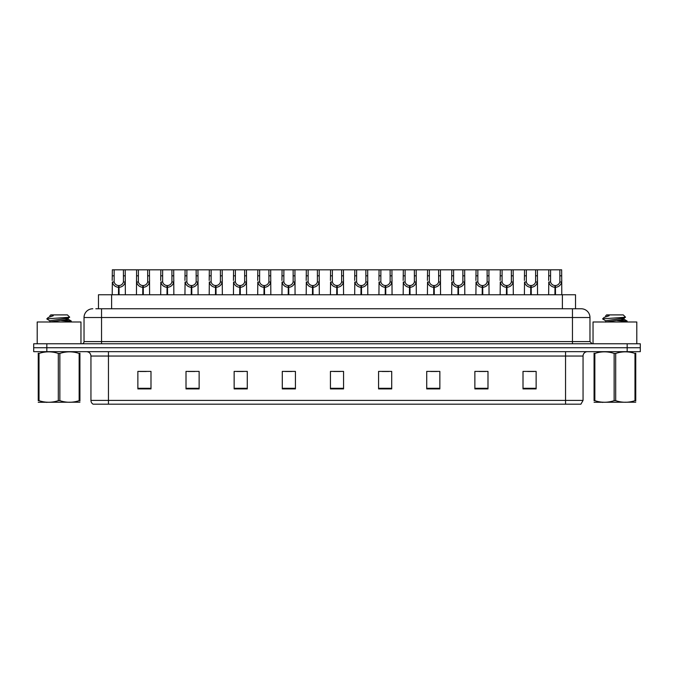 <?xml version="1.0" encoding="UTF-8"?>
<svg xmlns="http://www.w3.org/2000/svg" width="674" height="674" viewBox="0 0 674 674"><rect width="100%" height="100%" fill="white"/><g stroke="black" fill="none" stroke-linecap="round" stroke-linejoin="round"><path stroke-width="1.01" d="M98.48 308.768L98.48 294.765L575.52 294.765L575.52 308.768M583.052 400.415L580.912 404.181L565.545 404.181L565.545 400.415L583.052 400.415L583.052 356.041A4.373 4.373 0 0 1 587.433 351.659M565.545 404.181L93.088 404.181A4.373 4.373 0 0 1 90.948 400.415L90.948 356.041C90.687 353.378 89.229 351.921 86.567 351.659M640.3 351.659L640.3 347.725L33.7 347.725L33.7 351.659L46.826 351.659L46.826 347.725L33.7 347.725L33.7 343.782L46.826 343.782L46.826 347.725L640.3 347.725L640.3 351.659L46.826 351.659M536.133 388.906L536.133 371.399L523.007 371.399L523.007 388.906L536.133 388.906M487.993 388.906L487.993 371.399L474.867 371.399L474.867 388.906L487.993 388.906M439.852 388.906L439.852 371.399L426.718 371.399L426.718 388.906L439.852 388.906M391.712 388.906L391.712 371.399L378.577 371.399L378.577 388.906L391.712 388.906M150.993 388.906L150.993 371.399L137.867 371.399L137.867 388.906L150.993 388.906M199.133 388.906L199.133 371.399L186.007 371.399L186.007 388.906L199.133 388.906M247.282 388.906L247.282 371.399L234.148 371.399L234.148 388.906L247.282 388.906M295.423 388.906L295.423 371.399L282.288 371.399L282.288 388.906L295.423 388.906M343.563 388.906L343.563 371.399L330.437 371.399L330.437 388.906L343.563 388.906M430.703 371.492L437.266 371.492M479.197 371.492L485.76 371.492M527.691 371.492L534.255 371.492M285.228 371.492L291.791 371.492M236.734 371.492L243.297 371.492M188.24 371.492L194.803 371.492M139.745 371.492L146.309 371.492M382.209 371.492L388.772 371.492M333.714 371.492L340.286 371.492M96.053 308.768L581.215 308.768A8.754 8.754 0 0 1 589.969 317.521L589.969 341.592L592.16 343.782M95.851 308.768L101.538 308.768L101.538 317.521L84.031 317.521L84.031 341.592A2.191 2.191 0 0 1 81.84 343.782M92.785 308.768A8.754 8.754 0 0 0 84.031 317.521M640.3 343.782L640.3 347.725L640.3 343.782L46.826 343.782M589.969 317.521L572.462 317.521L572.462 308.768L581.215 308.768M118.498 294.765L118.573 285.574C116.324 285.346 114.841 284.158 114.133 282.01L114.15 269.819L125.212 269.819L125.347 294.765M118.498 287.326C115.229 286.956 113.181 285.186 112.339 282.01L112.213 294.765M112.213 280.443L112.347 269.819L114.15 269.819M118.995 294.765L118.995 285.574C121.236 285.346 122.719 284.158 123.435 282.01L123.409 269.819M118.995 285.574L119.071 294.765M118.573 285.574L118.573 294.765M125.347 280.443L125.229 282.01C124.387 285.186 122.331 286.956 119.071 287.326M125.212 269.819L136.595 269.819L136.46 294.765M142.745 294.765L142.821 285.574C140.571 285.346 139.088 284.158 138.381 282.01L138.397 269.819L149.46 269.819L149.594 294.765M142.745 287.326C139.476 286.956 137.429 285.186 136.586 282.01L136.46 280.443M143.242 294.765L143.242 285.574C145.483 285.346 146.966 284.158 147.682 282.01L147.657 269.819M143.242 285.574L143.318 294.765M142.821 285.574L142.821 294.765M149.594 280.443L149.476 282.01C148.634 285.186 146.578 286.956 143.318 287.326M138.397 269.819L136.595 269.819M166.992 294.765L167.068 285.574C164.818 285.346 163.335 284.158 162.628 282.01L162.645 269.819L173.707 269.819L173.841 294.765M166.992 287.326C163.723 286.956 161.676 285.186 160.825 282.01L160.707 294.765M160.707 280.443L160.842 269.819L162.645 269.819M167.481 294.765L167.481 285.574C169.73 285.346 171.213 284.158 171.929 282.01L171.904 269.819M167.481 285.574L167.565 294.765M167.068 285.574L167.068 294.765M173.841 280.443L173.724 282.01C172.873 285.186 170.825 286.956 167.565 287.326M191.231 294.765L191.315 285.574C189.065 285.346 187.583 284.158 186.867 282.01L186.892 269.819L197.954 269.819L198.089 294.765M191.231 287.326C187.97 286.956 185.923 285.186 185.072 282.01L184.954 294.765M184.954 280.443L185.089 269.819L186.892 269.819M191.728 294.765L191.728 285.574C193.977 285.346 195.46 284.158 196.168 282.01L196.151 269.819M191.728 285.574L191.804 294.765M191.315 285.574L191.315 294.765M198.089 280.443L197.971 282.01C197.12 285.186 195.072 286.956 191.804 287.326M215.478 294.765L215.554 285.574C213.313 285.346 211.83 284.158 211.114 282.01L211.139 269.819L222.201 269.819L222.336 294.765M215.478 287.326C212.217 286.956 210.162 285.186 209.319 282.01L209.201 294.765M209.201 280.443L209.336 269.819L211.139 269.819M215.975 294.765L215.975 285.574C218.224 285.346 219.707 284.158 220.415 282.01L220.398 269.819M215.975 285.574L216.051 294.765M215.554 285.574L215.554 294.765M222.336 280.443L222.209 282.01C221.367 285.186 219.32 286.956 216.051 287.326M149.46 269.819L160.842 269.819M173.707 269.819L185.089 269.819M197.954 269.819L209.336 269.819M80.964 343.782L80.964 321.987L37.205 321.987L37.205 343.782M636.795 343.782L636.795 321.987L593.036 321.987L593.036 343.782M79.928 402.201L38.241 402.268M79.928 400.946L79.928 400.659C79.928 402.782 79.928 402.782 79.928 400.659L79.153 400.659L79.153 353.429C72.75 351.314 66.313 351.314 59.86 353.429L58.309 353.429C51.906 351.314 45.47 351.314 39.016 353.429L38.241 353.429C38.241 351.314 38.241 351.314 38.241 353.429L38.241 353.142M59.86 353.429L59.86 400.659C66.263 402.782 72.699 402.782 79.153 400.659M59.86 400.659L58.309 400.659L58.309 353.429M79.928 353.142L79.928 353.429C79.928 351.314 79.928 351.314 79.928 353.429L79.153 353.429M65.572 321.987L71.309 321.094L64.931 320.142M71.048 321.987L71.309 321.094M70.433 321.422L61.359 320.554M49.986 320.875L46.86 319.004M49.868 322.13L49.868 320.74L68.184 318.103L69.692 317.168L67.425 314.901L50.744 314.901L49.994 315.777M69.658 317.235L47.172 318.802M46.86 318.785L48.351 317.395L53.28 315.777L51.839 315.777M79.928 353.429L79.928 400.659M39.016 353.429L39.016 400.659L38.241 400.659L38.241 353.429M39.016 400.659C45.419 402.782 51.856 402.782 58.309 400.659M38.241 400.659C38.241 402.782 38.241 402.782 38.241 400.659M50.002 321.987L68.301 319.358L65.664 318.659M48.351 317.395L53.28 315.777M635.759 402.201L594.072 402.268M635.759 400.946L635.759 400.659C635.759 402.782 635.759 402.782 635.759 400.659L634.984 400.659L634.984 353.429C628.581 351.314 622.144 351.314 615.691 353.429L614.14 353.429C607.737 351.314 601.301 351.314 594.847 353.429L594.072 353.429C594.072 351.314 594.072 351.314 594.072 353.429L594.072 353.142M615.691 353.429L615.691 400.659C622.094 402.782 628.53 402.782 634.984 400.659M615.691 400.659L614.14 400.659L614.14 353.429M635.759 353.142L635.759 353.429C635.759 351.314 635.759 351.314 635.759 353.429L634.984 353.429M621.411 321.987L627.14 321.094L620.762 320.142M626.879 321.987L627.14 321.094M626.264 321.422L617.19 320.554M605.816 320.875L602.691 319.004M605.699 322.13L605.699 320.74L624.014 318.103L625.523 317.168L623.256 314.901L606.575 314.901L605.825 315.777M625.489 317.235L603.003 318.802M602.691 318.785L604.182 317.395L609.111 315.777L607.67 315.777M635.759 353.429L635.759 400.659M594.847 353.429L594.847 400.659L594.072 400.659L594.072 353.429M594.847 400.659C601.25 402.782 607.687 402.782 614.14 400.659M594.072 400.659C594.072 402.782 594.072 402.782 594.072 400.659M605.833 321.987L624.132 319.358L621.495 318.659M604.182 317.395L609.111 315.777M239.725 294.765L239.801 285.574C237.56 285.346 236.077 284.158 235.361 282.01L235.386 269.819L246.448 269.819L246.583 294.765M239.725 287.326C236.464 286.956 234.409 285.186 233.566 282.01L233.448 294.765M233.448 280.443L233.583 269.819L235.386 269.819M240.222 294.765L240.222 285.574C242.472 285.346 243.954 284.158 244.662 282.01L244.645 269.819M240.222 285.574L240.298 294.765M239.801 285.574L239.801 294.765M246.583 280.443L246.457 282.01C245.614 285.186 243.567 286.956 240.298 287.326M263.972 294.765L264.048 285.574C261.807 285.346 260.324 284.158 259.608 282.01L259.633 269.819L270.695 269.819L270.822 294.765M263.972 287.326C260.712 286.956 258.656 285.186 257.813 282.01L257.695 294.765M257.695 280.443L257.83 269.819L259.633 269.819M264.469 294.765L264.469 285.574C266.719 285.346 268.201 284.158 268.909 282.01L268.892 269.819M264.469 285.574L264.545 294.765M264.048 285.574L264.048 294.765M270.822 280.443L270.704 282.01C269.861 285.186 267.805 286.956 264.545 287.326M288.219 294.765L288.295 285.574C286.054 285.346 284.571 284.158 283.855 282.01L283.88 269.819L294.934 269.819L295.069 294.765M288.219 287.326C284.959 286.956 282.903 285.186 282.061 282.01L281.943 294.765M281.943 280.443L282.077 269.819L283.88 269.819M288.716 294.765L288.716 285.574C290.966 285.346 292.44 284.158 293.156 282.01L293.139 269.819M288.716 285.574L288.792 294.765M288.295 285.574L288.295 294.765M295.069 280.443L294.951 282.01C294.108 285.186 292.053 286.956 288.792 287.326M222.201 269.819L233.583 269.819M246.448 269.819L257.83 269.819M270.695 269.819L282.077 269.819M312.466 294.765L312.542 285.574C310.293 285.346 308.818 284.158 308.102 282.01L308.128 269.819L319.181 269.819L319.316 294.765M312.466 287.326C309.206 286.956 307.15 285.186 306.308 282.01L306.19 294.765M306.19 280.443L306.325 269.819L308.128 269.819M312.963 294.765L312.963 285.574C315.213 285.346 316.687 284.158 317.403 282.01L317.387 269.819M312.963 285.574L313.039 294.765M312.542 285.574L312.542 294.765M319.316 280.443L319.198 282.01C318.355 285.186 316.3 286.956 313.039 287.326M336.714 294.765L336.789 285.574C334.54 285.346 333.066 284.158 332.349 282.01L332.366 269.819L343.428 269.819L343.563 294.765M336.714 287.326C333.453 286.956 331.397 285.186 330.555 282.01L330.437 294.765M330.437 280.443L330.572 269.819L332.366 269.819M337.211 294.765L337.211 285.574C339.46 285.346 340.934 284.158 341.651 282.01L341.634 269.819M337.211 285.574L337.286 294.765M336.789 285.574L336.789 294.765M343.563 280.443L343.445 282.01C342.603 285.186 340.547 286.956 337.286 287.326M360.961 294.765L361.037 285.574C358.787 285.346 357.313 284.158 356.597 282.01L356.613 269.819L367.675 269.819L367.81 294.765M360.961 287.326C357.7 286.956 355.645 285.186 354.802 282.01L354.684 294.765M354.684 280.443L354.819 269.819L356.613 269.819M361.458 294.765L361.458 285.574C363.707 285.346 365.182 284.158 365.898 282.01L365.872 269.819M361.458 285.574L361.534 294.765M361.037 285.574L361.037 294.765M367.81 280.443L367.692 282.01C366.85 285.186 364.794 286.956 361.534 287.326M385.208 294.765L385.284 285.574C383.034 285.346 381.56 284.158 380.844 282.01L380.861 269.819L391.923 269.819L392.057 294.765M385.208 287.326C381.947 286.956 379.892 285.186 379.049 282.01L378.931 294.765M378.931 280.443L379.066 269.819L380.861 269.819M385.705 294.765L385.705 285.574C387.946 285.346 389.429 284.158 390.145 282.01L390.12 269.819M385.705 285.574L385.781 294.765M385.284 285.574L385.284 294.765M392.057 280.443L391.939 282.01C391.097 285.186 389.041 286.956 385.781 287.326M409.455 294.765L409.531 285.574C407.281 285.346 405.799 284.158 405.091 282.01L405.108 269.819L416.17 269.819L416.305 294.765M409.455 287.326C406.195 286.956 404.139 285.186 403.296 282.01L403.178 294.765M403.178 280.443L403.305 269.819L405.108 269.819M409.952 294.765L409.952 285.574C412.193 285.346 413.676 284.158 414.392 282.01L414.367 269.819M409.952 285.574L410.028 294.765M409.531 285.574L409.531 294.765M416.305 280.443L416.187 282.01C415.344 285.186 413.288 286.956 410.028 287.326M294.934 269.819L306.325 269.819M319.181 269.819L330.572 269.819M343.428 269.819L354.819 269.819M367.675 269.819L379.066 269.819M391.923 269.819L403.305 269.819M433.702 294.765L433.778 285.574C431.529 285.346 430.046 284.158 429.338 282.01L429.355 269.819L440.417 269.819L440.552 294.765M433.702 287.326C430.433 286.956 428.386 285.186 427.543 282.01L427.417 294.765M427.417 280.443L427.552 269.819L429.355 269.819M434.199 294.765L434.199 285.574C436.44 285.346 437.923 284.158 438.639 282.01L438.614 269.819M434.199 285.574L434.275 294.765M433.778 285.574L433.778 294.765M440.552 280.443L440.434 282.01C439.591 285.186 437.536 286.956 434.275 287.326M457.949 294.765L458.025 285.574C455.776 285.346 454.293 284.158 453.585 282.01L453.602 269.819L464.664 269.819L464.799 294.765M457.949 287.326C454.68 286.956 452.633 285.186 451.791 282.01L451.664 294.765M451.664 280.443L451.799 269.819L453.602 269.819M458.446 294.765L458.446 285.574C460.687 285.346 462.17 284.158 462.886 282.01L462.861 269.819M458.446 285.574L458.522 294.765M458.025 285.574L458.025 294.765M464.799 280.443L464.681 282.01C463.838 285.186 461.783 286.956 458.522 287.326M482.196 294.765L482.272 285.574C480.023 285.346 478.54 284.158 477.832 282.01L477.849 269.819L488.911 269.819L489.046 294.765M482.196 287.326C478.928 286.956 476.88 285.186 476.029 282.01L475.911 294.765M475.911 280.443L476.046 269.819L477.849 269.819M482.685 294.765L482.685 285.574C484.935 285.346 486.417 284.158 487.134 282.01L487.108 269.819M482.685 285.574L482.769 294.765M482.272 285.574L482.272 294.765M489.046 280.443L488.928 282.01C488.077 285.186 486.03 286.956 482.769 287.326M506.435 294.765L506.519 285.574C504.27 285.346 502.787 284.158 502.071 282.01L502.096 269.819L513.158 269.819L513.293 294.765M506.435 287.326C503.175 286.956 501.127 285.186 500.276 282.01L500.159 294.765M500.159 280.443L500.293 269.819L502.096 269.819M506.932 294.765L506.932 285.574C509.182 285.346 510.665 284.158 511.372 282.01L511.355 269.819M506.932 285.574L507.008 294.765M506.519 285.574L506.519 294.765M513.293 280.443L513.175 282.01C512.324 285.186 510.277 286.956 507.008 287.326M530.682 294.765L530.758 285.574C528.517 285.346 527.034 284.158 526.318 282.01L526.343 269.819L537.405 269.819L537.54 294.765M530.682 287.326C527.422 286.956 525.366 285.186 524.524 282.01L524.406 294.765M524.406 280.443L524.541 269.819L526.343 269.819M531.179 294.765L531.179 285.574C533.429 285.346 534.912 284.158 535.619 282.01L535.603 269.819M531.179 285.574L531.255 294.765M530.758 285.574L530.758 294.765M537.54 280.443L537.414 282.01C536.571 285.186 534.524 286.956 531.255 287.326M554.929 294.765L555.005 285.574C552.764 285.346 551.281 284.158 550.565 282.01L550.591 269.819L561.653 269.819L561.787 294.765M554.929 287.326C551.669 286.956 549.613 285.186 548.771 282.01L548.653 294.765M548.653 280.443L548.788 269.819L550.591 269.819M555.427 294.765L555.427 285.574C557.676 285.346 559.159 284.158 559.867 282.01L559.85 269.819M555.427 285.574L555.502 294.765M555.005 285.574L555.005 294.765M561.787 280.443L561.661 282.01C560.819 285.186 558.771 286.956 555.502 287.326M416.17 269.819L427.552 269.819M440.417 269.819L451.799 269.819M464.664 269.819L476.046 269.819M488.911 269.819L500.293 269.819M513.158 269.819L524.541 269.819M537.405 269.819L548.788 269.819M111.614 308.768L111.614 294.765M562.386 308.768L562.386 294.765M565.545 351.659L565.545 356.041L90.948 356.041M583.052 356.041L565.545 356.041L565.545 400.415L108.455 400.415L108.455 404.181M90.948 400.415L108.455 400.415L108.455 351.659M627.174 351.659L627.174 343.782M343.563 388.3L330.437 388.3M295.423 388.3L282.288 388.3M247.282 388.3L234.148 388.3M199.133 388.3L186.007 388.3M150.993 388.3L137.867 388.3M391.712 388.3L378.577 388.3M439.852 388.3L426.718 388.3M487.993 388.3L474.867 388.3M536.133 388.3L523.007 388.3M101.538 343.782L101.538 341.592L589.969 341.592M84.031 341.592L101.538 341.592L101.538 317.521L572.462 317.521L572.462 343.782M114.15 275.818L112.347 275.818M114.133 282.01L112.339 282.01M125.229 282.01L123.435 282.01M125.212 275.818L123.409 275.818M138.397 275.818L136.595 275.818M138.381 282.01L136.586 282.01M149.476 282.01L147.682 282.01M149.46 275.818L147.657 275.818M162.645 275.818L160.842 275.818M162.628 282.01L160.825 282.01M173.724 282.01L171.929 282.01M173.707 275.818L171.904 275.818M186.892 275.818L185.089 275.818M186.867 282.01L185.072 282.01M197.971 282.01L196.168 282.01M197.954 275.818L196.151 275.818M211.139 275.818L209.336 275.818M211.114 282.01L209.319 282.01M222.209 282.01L220.415 282.01M222.201 275.818L220.398 275.818M235.386 275.818L233.583 275.818M235.361 282.01L233.566 282.01M246.457 282.01L244.662 282.01M246.448 275.818L244.645 275.818M259.633 275.818L257.83 275.818M259.608 282.01L257.813 282.01M270.704 282.01L268.909 282.01M270.695 275.818L268.892 275.818M283.88 275.818L282.077 275.818M283.855 282.01L282.061 282.01M294.951 282.01L293.156 282.01M294.934 275.818L293.139 275.818M308.128 275.818L306.325 275.818M308.102 282.01L306.308 282.01M319.198 282.01L317.403 282.01M319.181 275.818L317.387 275.818M332.366 275.818L330.572 275.818M332.349 282.01L330.555 282.01M343.445 282.01L341.651 282.01M343.428 275.818L341.634 275.818M356.613 275.818L354.819 275.818M356.597 282.01L354.802 282.01M367.692 282.01L365.898 282.01M367.675 275.818L365.872 275.818M380.861 275.818L379.066 275.818M380.844 282.01L379.049 282.01M391.939 282.01L390.145 282.01M391.923 275.818L390.12 275.818M405.108 275.818L403.305 275.818M405.091 282.01L403.296 282.01M416.187 282.01L414.392 282.01M416.17 275.818L414.367 275.818M429.355 275.818L427.552 275.818M429.338 282.01L427.543 282.01M440.434 282.01L438.639 282.01M440.417 275.818L438.614 275.818M453.602 275.818L451.799 275.818M453.585 282.01L451.791 282.01M464.681 282.01L462.886 282.01M464.664 275.818L462.861 275.818M477.849 275.818L476.046 275.818M477.832 282.01L476.029 282.01M488.928 282.01L487.134 282.01M488.911 275.818L487.108 275.818M502.096 275.818L500.293 275.818M502.071 282.01L500.276 282.01M513.175 282.01L511.372 282.01M513.158 275.818L511.355 275.818M526.343 275.818L524.541 275.818M526.318 282.01L524.524 282.01M537.414 282.01L535.619 282.01M537.405 275.818L535.603 275.818M550.591 275.818L548.788 275.818M550.565 282.01L548.771 282.01M561.661 282.01L559.867 282.01M561.653 275.818L559.85 275.818M47.231 402.151L46.742 402.429M49.868 315.777L49.868 316.578M68.301 317.968L68.301 319.358M68.184 319.223L71.225 320.993M603.062 402.151L602.573 402.429M605.699 315.777L605.699 316.578M624.132 317.968L624.132 319.358M624.014 319.223L627.056 320.993"/></g></svg>
